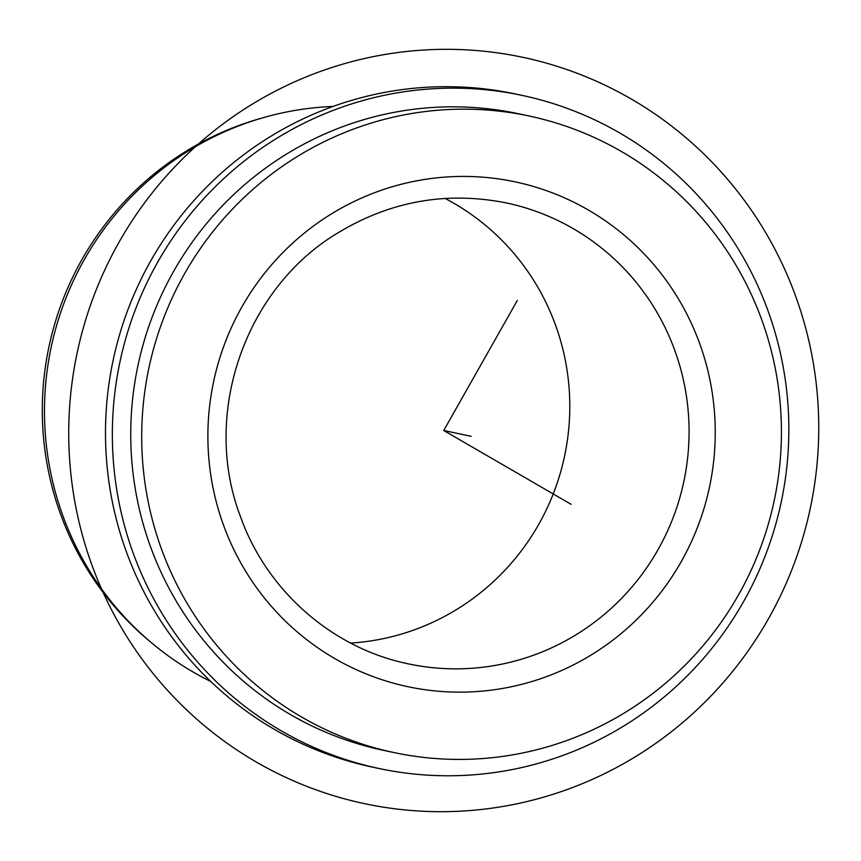 <?xml version="1.0" encoding="UTF-8"?>
<svg xmlns="http://www.w3.org/2000/svg" width="861" height="861" viewBox="0 0 861 861"><rect width="100%" height="100%" fill="white"/><g stroke="black" fill="none" stroke-linecap="round" stroke-linejoin="round"><path stroke-width="1.29" d="M333.003 106.463A302.932 297.572 102 0 0 264.747 117.257L261.131 118.28A300.973 295.646 102 0 0 184.254 152.365A300.973 295.646 102 0 0 149.954 641.499L152.838 643.899A302.932 297.572 102 0 0 210.816 681.514M264.747 117.257A302.932 297.572 102 0 0 187.364 151.568A302.932 297.572 102 0 0 152.838 643.899M379.077 768.518L372.221 767.065A344.077 337.975 -78 0 1 110.197 490.124A344.077 337.975 -78 0 1 267.782 138.18A344.077 337.975 -78 0 1 515.255 93.935L522.11 95.399A344.077 337.975 -78 0 1 784.134 372.329A344.077 337.975 -78 0 1 626.55 724.284A344.077 337.975 -78 0 1 379.077 768.518A344.077 337.975 -78 0 1 117.053 491.577A344.077 337.975 -78 0 1 274.637 139.633A344.077 337.975 -78 0 1 522.11 95.399M393.94 752.557L382.973 750.222A325.372 319.614 -78 0 1 135.188 488.338A325.372 319.614 -78 0 1 284.195 155.518A325.372 319.614 -78 0 1 518.225 113.684L529.192 116.02A325.372 319.614 -78 0 1 776.977 377.904A325.372 319.614 -78 0 1 627.96 710.723A325.372 319.614 -78 0 1 393.94 752.557A325.372 319.614 -78 0 1 146.155 490.673A325.372 319.614 -78 0 1 295.162 157.854A325.372 319.614 -78 0 1 529.192 116.02M445.105 198.439A235.613 231.448 -78 0 1 569.67 398.449A235.613 231.448 -78 0 1 458.665 608.243A235.613 231.448 -78 0 1 350.621 643.07M517.289 300.511L443.738 430.5L571.091 504.309M443.738 430.5L471.161 436.323M768.486 618.725A381.477 374.718 -78 0 1 256.201 761.974A381.477 374.718 -78 0 1 118.99 242.275A381.477 374.718 -78 0 1 631.274 99.026A381.477 374.718 -78 0 1 768.486 618.725M329.591 215.046A258.052 253.489 -78 0 1 678.22 298.552A258.052 253.489 -78 0 1 593.53 653.531A258.052 253.489 -78 0 1 244.911 570.025A258.052 253.489 -78 0 1 329.591 215.046M506.419 202.938A235.613 231.448 -78 0 1 685.851 392.584A235.613 231.448 -78 0 1 577.946 633.588A235.613 231.448 -78 0 1 408.48 663.885C332.443 648.376 266.738 590.84 240.445 516.503C201.388 414.862 244.492 288.962 337.394 233.191C390.141 201.13 446.482 191.045 506.419 202.938"/></g></svg>
